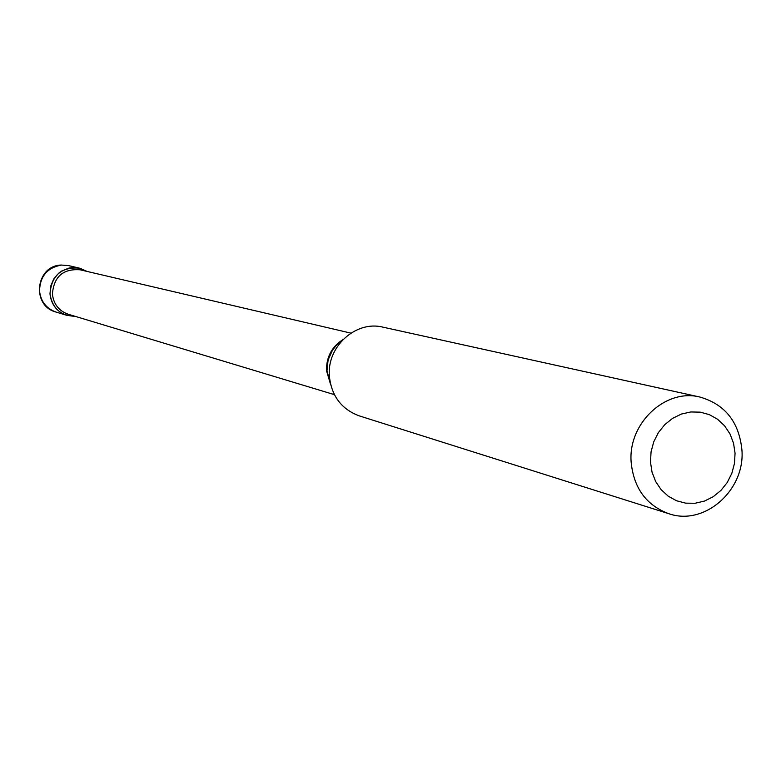 <?xml version="1.0" encoding="UTF-8"?>
<svg xmlns="http://www.w3.org/2000/svg" width="781" height="781" viewBox="0 0 781 781"><rect width="100%" height="100%" fill="white"/><g stroke="black" fill="none" stroke-linecap="round" stroke-linejoin="round"><path stroke-width="1.17" d="M87.003 271.407L79.379 268.117C61.308 266.829 51.517 275.429 49.984 293.929C51.253 304.619 56.837 311.756 66.736 315.319L74.996 316.285C60.703 315.788 52.366 308.339 49.984 293.929L50.658 286.217L53.664 279.071L58.682 273.223L61.806 270.978L68.865 268.108L72.623 267.561L80.131 268.303L87.003 271.407M735.058 453.234L733.535 443.217L729.991 433.924L724.583 425.801L717.583 419.26L709.343 414.633L700.254 412.153L690.785 411.958L681.403 414.057L672.587 418.352L664.787 424.639L658.393 432.596L653.746 441.812L651.061 451.838L650.485 462.157L652.057 472.241L655.679 481.584L661.175 489.707L668.253 496.208L676.551 500.758L685.659 503.149L695.119 503.257L704.452 501.08L713.19 496.736L720.902 490.458L727.218 482.541L731.817 473.384L734.472 463.455L735.058 453.234M741.95 450.237C739.158 422.101 725.168 404.382 699.981 397.06C665.558 388.157 628.07 423.224 631.126 461.913C633.645 487.979 646.19 505.239 668.761 513.683C704.179 526.277 745.084 490.546 741.95 450.237M699.981 397.06L382.973 327.161C355.853 320.19 326.722 346.657 329.367 376.13C331.495 395.996 341.453 409.234 359.231 415.863L668.761 513.683M79.379 268.117L68.494 265.589L61.445 265.071C47.27 267.678 39.968 276.318 39.538 291.001C40.788 301.525 46.294 308.554 56.047 312.068L66.736 315.319M342.82 339.715C331.72 346.852 326.282 357.171 326.507 370.663L330.724 384.916M342.078 340.506C331.749 347.867 326.731 358.01 327.014 370.936L330.47 383.861M350.864 333.126L80.111 269.796C63.085 268.557 53.85 276.65 52.405 294.076C53.596 304.17 58.868 310.887 68.211 314.235L334.395 394.649M68.494 265.589L61.162 265.042C35.506 265.804 31.172 305.801 56.047 312.068M330.48 383.93L326.985 370.887L328.088 360.051L332.511 350.103L337.041 344.538L342.127 340.448"/></g></svg>
